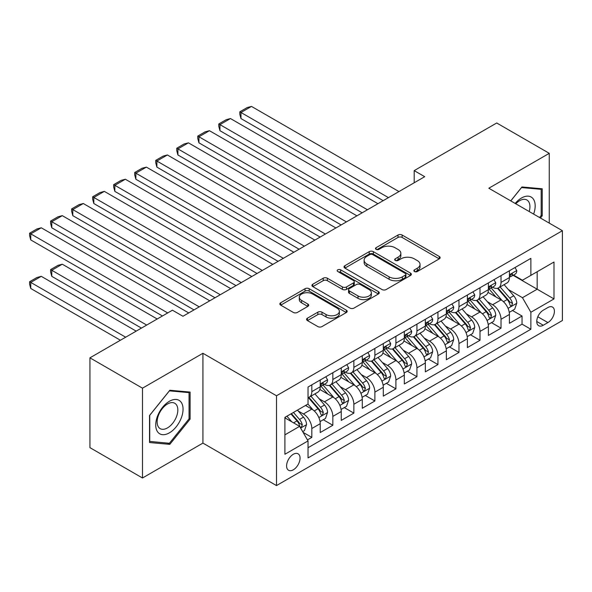 <?xml version="1.0" encoding="UTF-8"?>
<svg xmlns="http://www.w3.org/2000/svg" width="592" height="592" viewBox="0 0 592 592"><rect width="100%" height="100%" fill="white"/><g stroke="black" fill="none" stroke-linecap="round" stroke-linejoin="round"><path stroke-width="0.89" d="M414.467 271.521A2.042 1.177 0 0 0 417.353 271.521L439.279 258.859A2.916 1.687 0 0 0 440.13 257.668A2.916 1.687 0 0 0 439.279 256.477L402.138 235.031A2.916 1.687 0 0 0 398.009 235.031L376.083 247.693A2.042 1.177 0 0 0 375.483 248.529A2.042 1.177 0 0 0 376.083 249.358A2.042 1.177 0 0 0 378.976 249.358L381.81 247.722A9.339 5.395 0 0 1 395.019 247.722L398.113 249.506A9.339 5.395 0 0 1 400.851 253.324A9.339 5.395 0 0 1 398.113 257.135L395.278 258.771A2.042 1.177 0 0 0 394.679 259.607A2.042 1.177 0 0 0 395.278 260.436A2.042 1.177 0 0 0 398.164 260.436L400.999 258.8A9.339 5.395 0 0 1 414.208 258.8L417.301 260.591A9.339 5.395 0 0 1 420.039 264.402A9.339 5.395 0 0 1 417.301 268.213L414.467 269.848A2.042 1.177 0 0 0 413.867 270.685A2.042 1.177 0 0 0 414.467 271.521L414.467 269.848M293.321 469.804A9.516 5.491 120 0 0 299.537 461.42A9.516 5.491 120 0 0 298.079 453.798A9.516 5.491 120 0 0 293.321 454.264A9.516 5.491 120 0 0 287.105 462.648A9.516 5.491 120 0 0 288.563 470.27A9.516 5.491 120 0 0 293.321 469.804M307.426 318.185A2.916 1.687 0 0 0 306.567 319.377A2.916 1.687 0 0 0 307.426 320.568L317.845 326.584A2.916 1.687 0 0 0 321.974 326.584L346.32 312.532A2.916 1.687 0 0 0 347.171 311.34A2.916 1.687 0 0 0 346.32 310.149L309.179 288.704A2.916 1.687 0 0 0 305.05 288.704L280.704 302.764A2.916 1.687 0 0 0 279.846 303.955A2.916 1.687 0 0 0 280.704 305.146L293.292 312.413A2.916 1.687 0 0 0 297.413 312.413L307.84 306.397A2.916 1.687 0 0 0 308.691 305.206A2.916 1.687 0 0 0 307.84 304.014L301.594 300.41A7.807 4.507 0 0 1 299.308 297.221A7.807 4.507 0 0 1 304.125 293.055A7.807 4.507 0 0 1 312.635 294.032L337.085 308.151A7.807 4.507 0 0 1 339.371 311.34A7.807 4.507 0 0 1 334.554 315.499A7.807 4.507 0 0 1 326.044 314.522L321.974 312.169A2.916 1.687 0 0 0 317.845 312.169L307.426 318.185L307.426 320.568M202.923 353.283L142.487 388.182L89.932 357.834L89.932 447.648L142.487 477.996L202.923 443.097L276.501 485.581L276.501 395.767L202.923 353.283L202.923 443.097M549.265 223.117L549.265 153.328L488.822 188.226L562.4 230.702L276.501 395.767M549.265 153.328L496.71 122.988L414.193 170.622L414.193 182.765M89.932 357.834L172.442 310.201L182.958 316.269L424.708 176.697L414.193 170.622M382.018 289.54A2.916 1.687 0 0 0 386.147 289.54L410.493 275.48A2.916 1.687 0 0 0 411.351 274.288A2.916 1.687 0 0 0 410.493 273.097L373.352 251.652A2.916 1.687 0 0 0 369.223 251.652L344.877 265.712A2.916 1.687 0 0 0 344.019 266.903A2.916 1.687 0 0 0 344.877 268.095L382.018 289.54M338.572 271.957A2.042 1.177 0 0 1 340.644 272.246L340.644 269.819L378.406 291.619A2.916 1.687 0 0 1 379.257 292.811A2.916 1.687 0 0 1 378.406 294.002L354.06 308.062A2.916 1.687 0 0 1 349.931 308.062L312.791 286.617L312.791 284.234A2.916 1.687 0 0 0 311.932 285.425A2.916 1.687 0 0 0 312.791 286.617M312.791 284.234L323.21 278.218A2.916 1.687 0 0 1 327.339 278.218L342.398 286.913A2.916 1.687 0 0 0 346.527 286.913L353.439 282.924A2.916 1.687 0 0 0 354.29 281.733A2.916 1.687 0 0 0 353.439 280.541L337.758 271.491A2.042 1.177 0 0 1 337.159 270.655A2.042 1.177 0 0 1 338.417 269.567A2.042 1.177 0 0 1 340.644 269.819M307.455 439.915L311.821 437.392L303.097 432.36M298.131 410.922L303.407 413.971A11.892 6.867 60 0 1 311.821 428.534L320.228 423.68L320.228 432.537L332.837 425.256L323.276 419.735M319.155 398.786L324.431 401.835A11.892 6.867 60 0 1 332.837 416.398L341.251 411.544L341.251 420.401L353.861 413.12L344.3 407.599M340.178 386.65L345.454 389.699A11.892 6.867 60 0 1 353.861 404.262L362.274 399.408L362.274 408.265L374.884 400.984L365.323 395.463M361.201 374.514L366.478 377.563A11.892 6.867 60 0 1 374.884 392.126L383.29 387.272L383.29 396.129L395.907 388.848L386.339 383.327M382.217 362.378L387.501 365.419A11.892 6.867 60 0 1 395.907 379.99L404.314 375.136L404.314 383.993L416.931 376.712L407.363 371.191M403.241 350.242L408.517 353.283A11.892 6.867 60 0 1 416.931 367.854L425.337 362.992L425.337 371.857L437.947 364.576L428.386 359.048M424.264 338.099L429.54 341.147A11.892 6.867 60 0 1 437.947 355.711L446.361 350.856L446.361 359.721L458.97 352.44L449.409 346.912M445.288 325.963L450.564 329.011A11.892 6.867 60 0 1 458.97 343.575L467.384 338.72L467.384 347.585L479.994 340.296L470.433 334.776M466.311 313.827L471.587 316.875A11.892 6.867 60 0 1 479.994 331.439L488.4 326.584L488.4 335.442L501.017 328.16L501.017 319.303A11.892 6.867 -120 0 0 492.611 304.739L487.327 301.691M491.449 322.64L501.017 328.16M320.228 423.68A11.892 6.867 -120 0 0 311.821 409.116L305.509 405.476M341.251 411.544A11.892 6.867 -120 0 0 332.837 396.98L319.843 389.469M362.274 399.408A11.892 6.867 -120 0 0 353.861 384.844L340.859 377.333M383.29 387.272A11.892 6.867 -120 0 0 374.884 372.708L361.882 365.197M404.314 375.136A11.892 6.867 -120 0 0 395.907 360.565L382.906 353.061M425.337 362.992A11.892 6.867 -120 0 0 416.931 348.429L403.929 340.925M446.361 350.856A11.892 6.867 -120 0 0 437.947 336.293L424.952 328.789M467.384 338.72A11.892 6.867 -120 0 0 458.97 324.157L445.968 316.653M488.4 326.584A11.892 6.867 -120 0 0 479.994 312.021L466.992 304.517M547.896 307.529L543.271 310.201A9.213 5.321 120 0 0 537.247 318.318A9.213 5.321 120 0 0 538.661 325.704A9.213 5.321 120 0 0 543.271 325.252L547.896 322.581A9.213 5.321 120 0 0 553.912 314.456A9.213 5.321 120 0 0 552.506 307.07A9.213 5.321 120 0 0 547.896 307.529M276.501 485.581L562.4 320.516L562.4 230.702M284.907 434.846L299.626 426.351L308.032 440.914L308.032 457.905L530.869 329.256L530.869 312.265L522.455 297.702L508.35 289.555M308.032 440.914L284.907 454.264L284.907 417.367L308.032 404.018L308.032 387.027L530.869 258.378L530.869 275.369L553.994 262.019L553.994 298.916L530.869 312.265M324.32 384.289L324.431 384.356A11.892 6.867 60 0 0 330.38 384.948L338.787 380.094A11.892 6.867 -120 0 0 341.251 374.647L341.251 367.847M345.343 372.153L345.454 372.22A11.892 6.867 60 0 0 351.396 372.812L359.81 367.95A11.892 6.867 -120 0 0 362.274 362.511L362.274 355.711M366.367 360.017L366.478 360.084A11.892 6.867 60 0 0 372.42 360.669L380.834 355.814A11.892 6.867 -120 0 0 383.29 350.375L383.29 343.575M387.39 347.881L387.501 347.948A11.892 6.867 60 0 0 393.443 348.533L401.85 343.678A11.892 6.867 -120 0 0 404.314 338.239L404.314 331.439M408.406 335.745L408.517 335.812A11.892 6.867 60 0 0 414.467 336.397L422.873 331.542A11.892 6.867 -120 0 0 425.337 326.096L425.337 319.303M429.429 323.609L429.54 323.669A11.892 6.867 60 0 0 435.49 324.261L443.896 319.406A11.892 6.867 -120 0 0 446.361 313.96L446.361 307.167M450.453 311.473L450.564 311.533A11.892 6.867 60 0 0 456.506 312.125L464.92 307.27A11.892 6.867 -120 0 0 467.384 301.824L467.384 295.031M471.476 299.337L471.587 299.397A11.892 6.867 60 0 0 477.529 299.989L485.943 295.134A11.892 6.867 -120 0 0 488.4 289.688L488.4 282.895M308.032 447.715L522.04 324.157L522.04 316.024L509.423 323.306L509.423 314.448A11.892 6.867 -120 0 0 501.017 299.885L488.015 292.381M492.5 287.194L492.611 287.261A11.892 6.867 -120 0 0 498.553 287.853A11.892 6.867 -120 0 0 501.017 282.406L501.017 275.613M498.553 287.853L506.959 282.998A11.892 6.867 -120 0 0 509.423 277.552L509.423 270.751M311.821 384.844L311.821 391.638A11.892 6.867 60 0 1 309.357 397.084A11.892 6.867 60 0 1 308.032 397.565M309.357 397.084L317.763 392.23A11.892 6.867 -120 0 0 320.228 386.783L320.228 379.99M332.837 372.701L332.837 379.502A11.892 6.867 60 0 1 330.38 384.948M353.861 360.565L353.861 367.366A11.892 6.867 60 0 1 351.396 372.812M374.884 348.429L374.884 355.23A11.892 6.867 60 0 1 372.42 360.669M395.907 336.293L395.907 343.094A11.892 6.867 60 0 1 393.443 348.533M416.931 324.157L416.931 330.95A11.892 6.867 60 0 1 414.467 336.397M437.947 312.021L437.947 318.814A11.892 6.867 60 0 1 435.49 324.261M458.97 299.885L458.97 306.678A11.892 6.867 60 0 1 456.506 312.125M479.994 287.749L479.994 294.542A11.892 6.867 60 0 1 477.529 299.989M479.994 331.439L479.994 340.296M458.97 343.575L458.97 352.44M437.947 355.711L437.947 364.576M416.931 367.854L416.931 376.712M395.907 379.99L395.907 388.848M374.884 392.126L374.884 400.984M353.861 404.262L353.861 413.12M332.837 416.398L332.837 425.256M311.821 428.534L311.821 437.392M299.626 426.351L284.907 417.856M522.455 297.702L537.173 289.207L537.173 271.728L553.994 262.019M513.101 275.302L553.994 298.916M513.516 275.058L522.455 280.223L530.869 275.369M142.487 388.182L142.487 477.996M512.472 310.504L522.04 316.024M522.04 324.157L530.869 329.256M540.452 218.026L542.22 215.828L542.22 188.781L521.929 186.968L510.748 200.88M149.532 442.542L169.815 444.355L190.099 419.121L190.099 392.074L169.815 390.261L149.532 415.495L149.532 442.542M541.169 215.222L542.22 215.828M189.048 418.514L190.099 419.121M167.669 443.119L169.815 444.355M415.281 271.809L417.301 270.64A9.339 5.395 0 0 0 420.039 266.829L420.039 264.402M400.851 253.324L400.851 255.751A9.339 5.395 0 0 1 398.113 259.562L396.092 260.724M439.242 258.882L402.138 237.459A2.916 1.687 0 0 0 398.009 237.459L376.904 249.646M410.456 275.502L373.352 254.079A2.916 1.687 0 0 0 369.223 254.079L344.914 268.117M405.335 275.125A2.042 1.177 0 0 0 405.934 274.288A2.042 1.177 0 0 0 405.335 273.452L372.731 254.634A2.042 1.177 0 0 0 369.845 254.634L366.848 256.358A9.339 5.395 0 0 0 364.117 260.169A9.339 5.395 0 0 0 366.848 263.98L389.136 276.849A9.339 5.395 0 0 0 402.345 276.849L405.335 275.125L405.335 277.552A2.042 1.177 0 0 0 405.934 276.716L405.934 274.288M364.117 260.169L364.117 262.596A9.339 5.395 0 0 0 366.848 266.407L366.848 263.98M405.335 277.552L402.345 279.276A9.339 5.395 0 0 1 389.136 279.276L366.848 266.407M312.828 286.639L323.21 280.645L323.21 278.218M354.29 281.733L354.29 284.16A2.916 1.687 0 0 1 353.439 285.351L346.527 289.34A2.916 1.687 0 0 1 342.398 289.34L327.339 280.645A2.916 1.687 0 0 0 323.21 280.645M340.644 272.246L378.369 294.024M358.027 295.941A7.807 4.507 0 0 0 366.537 296.918A7.807 4.507 0 0 0 371.354 292.751A7.807 4.507 0 0 0 369.068 289.569L360.454 284.589A2.916 1.687 0 0 0 356.325 284.589L349.413 288.585A2.916 1.687 0 0 0 348.562 289.777A2.916 1.687 0 0 0 349.413 290.968L358.027 295.941L358.027 298.368A7.807 4.507 0 0 0 366.537 299.345A7.807 4.507 0 0 0 371.354 295.179L371.354 292.751M348.562 289.777L348.562 292.204A2.916 1.687 0 0 0 349.413 293.395L349.413 290.968M358.027 298.368L349.413 293.395M339.371 311.34L339.371 313.767A7.807 4.507 0 0 1 334.554 317.926A7.807 4.507 0 0 1 326.044 316.949L321.974 314.596A2.916 1.687 0 0 0 317.845 314.596L307.463 320.59M299.308 297.221L299.308 299.648A7.807 4.507 0 0 0 301.594 302.838L301.594 300.41M307.796 306.419L301.594 302.838M346.283 312.554L309.179 291.131A2.916 1.687 0 0 0 305.05 291.131L280.741 305.169M509.246 312.369L514.677 309.231L516.779 303.163A7.881 4.551 -120 0 0 513.715 295.763L504.11 284.641M502.186 300.655L491.205 287.941M240.974 167.107L341.14 224.938L198.934 142.835L197.772 138.521L197.772 136.093L205.135 131.846L209.442 130.699L198.934 136.767L198.934 142.835M495.941 296.955L489.569 289.577A18.877 10.9 -120 0 0 488.977 288.918M497.48 288.274L507.196 299.522A7.881 4.551 60 0 1 510.008 304.954L510.578 305.886L511.643 305.738L512.531 303.496A7.881 4.551 -120 0 0 509.719 298.072L500.114 286.95M498.05 288.097L508.491 300.181A4.011 2.316 60 0 1 509.505 301.75L512.531 303.496M388.441 197.632L240.974 112.487L240.974 118.555L383.187 200.666M514.996 267.54L516.779 270.633A7.881 4.551 60 0 1 515.151 274.118L511.155 276.427A7.881 4.551 -120 0 0 512.531 274.607L512.361 273.911M398.956 191.564L251.489 106.419L240.974 112.487L239.819 111.821L247.175 107.574L251.489 106.419M509.69 276.797L509.719 276.797A7.881 4.551 -120 0 0 511.155 276.427M511.51 274.022L512.531 274.607C512.036 273.423 511.192 273.911 510.008 276.064A7.881 4.551 60 0 1 509.423 277.189M240.974 118.555L239.819 114.249L239.819 111.821M533.621 214.089A19.321 11.159 120 0 0 521.515 197.994A19.321 11.159 120 0 0 515.181 203.441M529.204 211.536A14.63 8.443 120 0 0 526.91 199.992A14.63 8.443 120 0 0 519.598 200.718A14.63 8.443 120 0 0 515.765 203.781M510.792 200.903L521.515 187.568L541.169 189.322L541.169 215.525L539.564 217.523M539.867 188.567L541.169 189.322M181.226 418.122A19.321 11.159 120 0 0 176.231 399.459A19.321 11.159 120 0 0 157.561 416.006A19.321 11.159 120 0 0 162.563 434.676A19.321 11.159 120 0 0 181.226 418.122M176.438 416.761A14.63 8.443 120 0 0 174.795 403.285A14.63 8.443 120 0 0 158.523 415.162A14.63 8.443 120 0 0 160.166 428.63A14.63 8.443 120 0 0 176.438 416.761M149.739 441.514L149.739 415.31L169.393 390.861L189.048 392.614L189.048 418.818L169.393 443.275L149.532 441.395M187.745 391.86L189.048 392.614M488.23 324.505L493.661 321.367L495.763 315.299A7.881 4.551 -120 0 0 492.692 307.899L483.087 296.777M481.163 312.791L470.181 300.077M219.95 179.243L320.124 237.074L177.911 154.971L176.756 150.664L176.756 148.229L184.112 143.982L188.419 142.835L177.911 148.903L177.911 154.971M474.917 309.091L468.546 301.713A18.877 10.9 -120 0 0 467.961 301.054M476.456 300.418L486.173 311.666A7.881 4.551 60 0 1 488.985 317.09L489.554 318.022L490.62 317.874L491.508 315.632A7.881 4.551 -120 0 0 488.696 310.208L479.091 299.086M477.034 300.233L487.468 312.317A4.011 2.316 60 0 1 488.481 313.886L491.508 315.632M467.206 336.641L472.638 333.503L474.74 327.435A7.881 4.551 -120 0 0 471.669 320.035L462.063 308.913M460.139 324.927L449.165 312.213M198.934 191.379L299.101 249.21L156.887 167.107L155.733 162.8L155.733 160.373L163.089 156.125L167.395 154.971L156.887 161.039L156.887 167.107M453.894 321.227L447.522 313.849A18.877 10.9 -120 0 0 446.938 313.19M455.44 312.554L465.157 323.802A7.881 4.551 60 0 1 467.961 329.226L468.538 330.158L469.597 330.01L470.485 327.768A7.881 4.551 -120 0 0 467.673 322.344L458.067 311.222M456.01 312.369L466.452 324.453A4.011 2.316 60 0 1 467.458 326.022L470.485 327.768M446.183 348.777L451.615 345.639L453.716 339.571A7.881 4.551 -120 0 0 450.645 332.171L441.04 321.056M439.116 337.063L428.142 324.357M177.911 203.515L278.077 261.346L135.864 179.243L134.71 174.936L134.71 172.509L142.065 168.261L146.379 167.107L135.864 173.175L135.864 179.243M432.87 333.363L426.499 325.985A18.877 10.9 -120 0 0 425.914 325.326M434.417 324.69L444.133 335.938A7.881 4.551 60 0 1 446.938 341.362L447.515 342.294L448.581 342.146L449.461 339.904A7.881 4.551 -120 0 0 446.657 334.48L437.051 323.358M434.987 324.505L445.428 336.589A4.011 2.316 60 0 1 446.435 338.158L449.461 339.904M425.16 360.913L430.591 357.775L432.693 351.707A7.881 4.551 -120 0 0 429.629 344.307L420.024 333.192M418.1 349.199L407.118 336.493M156.887 215.651L257.054 273.489M411.847 345.499L405.476 338.121A18.877 10.9 -120 0 0 404.891 337.462M413.394 336.826L423.11 348.074A7.881 4.551 60 0 1 425.922 353.498L426.492 354.438L427.557 354.282L428.438 352.04A7.881 4.551 -120 0 0 425.633 346.616L416.028 335.494M413.963 336.641L424.405 348.725A4.011 2.316 60 0 1 425.419 350.294L428.438 352.04M367.425 209.768L219.95 124.623L219.95 130.699L362.163 212.802M493.972 279.676L495.763 282.769A7.881 4.551 60 0 1 494.128 286.254L490.132 288.563A7.881 4.551 -120 0 0 491.508 286.75L491.338 286.047M377.933 203.7L230.466 118.555L219.95 124.623L218.796 123.957L226.151 119.71L230.466 118.555M488.666 288.933L488.696 288.933A7.881 4.551 -120 0 0 490.132 288.563M490.487 286.158L491.508 286.75C491.012 285.559 490.169 286.047 488.985 288.2A7.881 4.551 60 0 1 488.4 289.325M219.95 130.699L218.796 126.385L218.796 123.957M346.401 221.904L197.772 136.093M472.949 291.812L474.74 294.905A7.881 4.551 60 0 1 473.104 298.39L469.116 300.699A7.881 4.551 -120 0 0 470.485 298.886L470.322 298.183M356.909 215.836L209.442 130.699M467.643 301.069L467.673 301.069A7.881 4.551 -120 0 0 469.116 300.699M469.471 298.294L470.485 298.886C469.989 297.695 469.145 298.183 467.961 300.344A7.881 4.551 60 0 1 467.384 301.461M325.378 234.04L176.756 148.229M451.933 303.948L453.716 307.041A7.881 4.551 60 0 1 452.088 310.526L448.092 312.835A7.881 4.551 -120 0 0 449.461 311.022L449.298 310.319M335.886 227.972L188.419 142.835M446.62 313.205L446.657 313.205A7.881 4.551 -120 0 0 448.092 312.835M448.447 310.43L449.461 311.022C448.965 309.831 448.129 310.319 446.938 312.48A7.881 4.551 60 0 1 446.361 313.597M304.355 246.176L155.733 160.373M430.909 316.084L432.693 319.184A7.881 4.551 60 0 1 431.065 322.67L427.069 324.971A7.881 4.551 -120 0 0 428.438 323.158L428.275 322.455M314.87 240.108L167.395 154.971M425.604 325.341L425.633 325.341A7.881 4.551 -120 0 0 427.069 324.971M427.424 322.573L428.438 323.158C427.942 321.974 427.106 322.455 425.922 324.616A7.881 4.551 60 0 1 425.337 325.733M404.136 373.049L409.568 369.911L411.669 363.843A7.881 4.551 -120 0 0 408.606 356.451L399.001 345.328M397.077 361.335L386.095 348.629M135.864 227.794L236.038 285.625L93.825 203.515L92.663 199.208L92.663 196.781L100.026 192.533L104.333 191.379L93.825 197.447L93.825 203.515M390.831 357.635L384.46 350.257A18.877 10.9 -120 0 0 383.875 349.606M392.37 348.962L402.086 360.21A7.881 4.551 60 0 1 404.898 365.634L405.468 366.574L406.534 366.418L407.422 364.184A7.881 4.551 -120 0 0 404.61 358.752L395.005 347.63M392.947 348.777L403.381 360.861A4.011 2.316 60 0 1 404.395 362.437L407.422 364.184M283.331 258.312L134.71 172.509M409.886 328.22L411.669 331.32A7.881 4.551 60 0 1 410.041 334.806L406.045 337.107A7.881 4.551 -120 0 0 407.422 335.294L407.252 334.598M293.847 252.244L146.379 167.107M404.58 337.477L404.61 337.477A7.881 4.551 -120 0 0 406.045 337.107M406.401 334.709L407.422 335.294C406.926 334.11 406.082 334.591 404.898 336.752A7.881 4.551 60 0 1 404.314 337.869M383.12 385.185L388.552 382.047L390.653 375.979A7.881 4.551 -120 0 0 387.582 368.587L377.977 357.464M376.053 373.471L365.079 360.765M114.841 239.93L215.014 297.761L72.801 215.651L71.647 211.344L71.647 208.917L79.002 204.669L83.309 203.515L72.801 209.583L72.801 215.651M369.808 369.771L363.436 362.393A18.877 10.9 -120 0 0 362.852 361.742M371.347 361.098L381.063 372.346A7.881 4.551 60 0 1 383.875 377.777L384.445 378.71L385.51 378.554L386.398 376.32A7.881 4.551 -120 0 0 383.586 370.888L373.981 359.773M371.924 360.913L382.358 373.004A4.011 2.316 60 0 1 383.372 374.573L386.398 376.32M262.315 270.448L114.841 185.311L114.841 191.379L257.054 273.482M388.863 340.363L390.653 343.456A7.881 4.551 60 0 1 389.018 346.942L385.022 349.243A7.881 4.551 -120 0 0 386.398 347.43L386.228 346.734M272.823 264.38L125.356 179.243L114.841 185.311L113.686 184.645L121.042 180.397L125.356 179.243M383.557 349.613L383.586 349.613A7.881 4.551 -120 0 0 385.022 349.243M385.377 346.845L386.398 347.43C385.903 346.246 385.059 346.727 383.875 348.888A7.881 4.551 60 0 1 383.29 350.005M114.841 191.379L113.686 187.072L113.686 184.645M362.097 397.321L367.528 394.191L369.63 388.115A7.881 4.551 -120 0 0 366.559 380.723L356.954 369.6M355.03 385.614L344.056 372.901M93.825 252.066L193.991 309.897L51.778 227.787L50.623 223.48L50.623 221.053L57.979 216.805L62.286 215.651L51.778 221.719L51.778 227.787M348.784 381.907L342.413 374.536A18.877 10.9 -120 0 0 341.828 373.878M350.331 373.234L360.047 384.482A7.881 4.551 60 0 1 362.852 389.913L363.429 390.846L364.487 390.698L365.375 388.456A7.881 4.551 -120 0 0 362.563 383.024L352.958 371.909M350.901 373.049L361.342 385.14A4.011 2.316 60 0 1 362.348 386.709L365.375 388.456M241.292 282.591L92.663 196.781M367.839 352.499L369.63 355.592A7.881 4.551 60 0 1 367.995 359.078L364.006 361.386A7.881 4.551 -120 0 0 365.375 359.566L365.212 358.87M251.8 276.523L104.333 191.379M362.533 361.749L362.563 361.749A7.881 4.551 -120 0 0 364.006 361.386M364.361 358.981L365.375 359.566C364.879 358.382 364.036 358.87 362.852 361.024A7.881 4.551 60 0 1 362.274 362.149M341.073 409.464L346.505 406.327L348.607 400.259A7.881 4.551 -120 0 0 345.536 392.859L335.93 381.736M334.006 397.75L323.032 385.037M72.801 264.202L162.46 315.965L30.754 239.93L29.6 235.616L29.6 233.189L36.956 228.941L41.27 227.787L30.754 233.862L30.754 239.93M327.761 394.05L321.389 386.672A18.877 10.9 -120 0 0 320.805 386.014M329.307 385.37L339.024 396.618A7.881 4.551 60 0 1 341.828 402.049L342.405 402.982L343.471 402.834L344.352 400.592A7.881 4.551 -120 0 0 341.547 395.167L331.942 384.045M329.877 385.192L340.319 397.276A4.011 2.316 60 0 1 341.325 398.845L344.352 400.592M220.268 294.727L71.647 208.917M346.823 364.635L348.607 367.728A7.881 4.551 60 0 1 346.979 371.214L342.983 373.522A7.881 4.551 -120 0 0 344.352 371.702L344.189 371.006M230.776 288.659L83.309 203.515M341.51 373.892L341.547 373.892A7.881 4.551 -120 0 0 342.983 373.522M343.338 371.117L344.352 371.702C343.856 370.518 343.02 371.006 341.828 373.16A7.881 4.551 60 0 1 341.251 374.285M320.05 421.6L325.482 418.463L327.583 412.395A7.881 4.551 -120 0 0 324.52 404.995L314.914 393.872M146.69 325.067L51.778 270.27L62.286 264.202L157.206 318.999M312.99 409.886L307.958 404.062M51.778 276.338L50.623 272.031L50.623 269.604L51.778 270.27L51.778 276.338L141.436 328.101M306.737 406.186L305.923 405.239M308.284 397.506L318 408.754A7.881 4.551 60 0 1 320.812 414.185L321.382 415.118L322.448 414.97L323.328 412.728A7.881 4.551 -120 0 0 320.524 407.303L310.918 396.181M308.854 397.328L319.295 409.412A4.011 2.316 60 0 1 320.309 410.981L323.328 412.728M50.623 269.604L57.979 265.357L62.286 264.202M199.245 306.863L50.623 221.053M325.8 376.771L327.583 379.864A7.881 4.551 60 0 1 325.955 383.35L321.959 385.658A7.881 4.551 -120 0 0 323.328 383.845L323.165 383.142M209.76 300.795L62.286 215.651M320.494 386.028L320.524 386.028A7.881 4.551 -120 0 0 321.959 385.658M322.314 383.253L323.328 383.845C322.832 382.654 321.996 383.142 320.812 385.296A7.881 4.551 60 0 1 320.228 386.421M302.675 431.627L304.458 430.599L306.56 424.531A7.881 4.551 -120 0 0 303.496 417.131L297.45 410.13M125.667 337.203L30.754 282.406L41.27 276.338L136.182 331.135M291.804 421.837L286.935 416.198M30.754 288.474L29.6 284.167L29.6 281.74L30.754 282.406L30.754 288.474L120.413 340.237M285.721 418.322L284.907 417.382M290.931 413.889L296.977 420.897A7.881 4.551 60 0 1 299.789 426.321L300.359 427.254L301.424 427.106L302.312 424.864A7.881 4.551 -120 0 0 299.5 419.439L293.454 412.439M291.419 413.608L298.272 421.548A4.011 2.316 60 0 1 299.286 423.117L302.312 424.864M29.6 281.74L36.956 277.493L41.27 276.338M167.714 312.931L29.6 233.189M188.737 312.931L41.27 227.787M303.407 413.971L311.821 409.116M324.431 401.835L332.837 396.98M345.454 389.699L353.861 384.844M366.478 377.563L374.884 372.708M387.501 365.419L395.907 360.565M408.517 353.283L416.931 348.429M429.54 341.147L437.947 336.293M450.564 329.011L458.97 324.157M471.587 316.875L479.994 312.021M492.611 304.739L501.017 299.885M501.017 282.406L509.423 277.552M311.821 391.638L320.228 386.783M332.837 379.502L341.251 374.647M353.861 367.366L362.274 362.511M374.884 355.23L383.29 350.375M395.907 343.094L404.314 338.239M416.931 330.95L425.337 326.096M437.947 318.814L446.361 313.96M458.97 306.678L467.384 301.824M479.994 294.542L488.4 289.688M501.017 319.303L509.423 314.448M537.817 316.757L547.896 322.581M536.752 321.486L543.271 325.252M417.301 270.64L417.301 268.213M395.278 260.436L395.278 258.771M398.113 259.562L398.113 257.135M376.083 249.358L376.083 247.693M398.009 237.459L398.009 235.031M402.138 237.459L402.138 235.031M439.279 258.859L439.279 256.477M344.877 268.095L344.877 265.712M369.223 254.079L369.223 251.652M373.352 254.079L373.352 251.652M410.493 275.48L410.493 273.097M389.136 279.276L389.136 276.849M402.345 279.276L402.345 276.849M327.339 280.645L327.339 278.218M342.398 289.34L342.398 286.913M346.527 289.34L346.527 286.913M353.439 285.351L353.439 282.924M378.406 294.002L378.406 291.619M317.845 314.596L317.845 312.169M321.974 314.596L321.974 312.169M326.044 316.949L326.044 314.522M307.84 306.397L307.84 304.014M280.704 305.146L280.704 302.764M305.05 291.131L305.05 288.704M309.179 291.131L309.179 288.704M346.32 312.532L346.32 310.149M508.047 308.328L516.727 303.311M509.719 298.072L513.715 295.763M503.437 301.698L507.196 299.522M516.727 270.544L509.423 274.762M487.024 320.464L495.711 315.447M488.696 310.208L492.692 307.899M482.421 313.834L486.173 311.666M466 332.6L474.688 327.583M467.673 322.344L471.669 320.035M461.397 325.97L465.157 323.802M444.984 344.736L453.664 339.727M446.657 334.48L450.645 332.171M440.374 338.106L444.133 335.938M423.961 356.872L432.641 351.863M425.633 346.616L429.629 344.307M419.351 350.242L423.11 348.074M495.711 282.68L488.4 286.898M474.688 294.816L467.384 299.034M453.664 306.952L446.361 311.17M432.641 319.088L425.337 323.306M402.937 369.008L411.618 363.999M404.61 358.752L408.606 356.451M398.327 362.378L402.086 360.21M411.618 331.224L404.314 335.442M381.914 381.144L390.602 376.135M383.586 370.888L387.582 368.587M377.311 374.514L381.063 372.346M390.602 343.367L383.29 347.578M360.891 393.28L369.578 388.271M362.563 383.024L366.559 380.723M356.288 386.65L360.047 384.482M369.578 355.503L362.274 359.721M339.875 405.424L348.555 400.407M341.547 395.167L345.536 392.859M335.264 398.793L339.024 396.618M348.555 367.639L341.251 371.857M318.851 417.56L327.531 412.543M320.524 407.303L324.52 404.995M314.241 410.929L318 408.754M327.531 379.775L320.228 383.993M300.625 428.083L306.508 424.679M299.5 419.439L303.496 417.131M293.58 422.858L296.977 420.897"/></g></svg>
